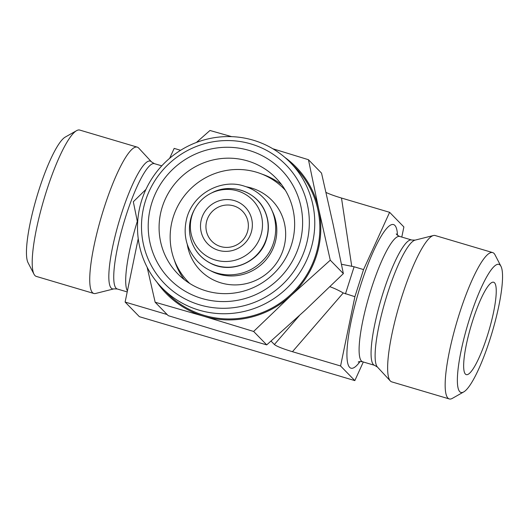 <?xml version="1.0" encoding="UTF-8"?>
<svg xmlns="http://www.w3.org/2000/svg" width="529" height="529" viewBox="0 0 529 529"><rect width="100%" height="100%" fill="white"/><g stroke="black" fill="none" stroke-linecap="round" stroke-linejoin="round"><path stroke-width="0.79" d="M234.36 200.603A26.238 25.604 135.7 0 1 243.843 244.239A26.238 25.604 135.7 0 1 201.08 231.55A26.238 25.604 135.7 0 1 234.36 200.603M233.646 205.867A21.464 20.948 -44.3 0 0 209.186 215.376A21.464 20.948 -44.3 0 0 211.785 241.198A21.464 20.948 -44.3 0 0 241.779 241.204A21.464 20.948 -44.3 0 0 242.52 211.223A21.464 20.948 -44.3 0 0 233.646 205.867M260.771 235.656A36.501 35.622 -44.3 0 0 237.468 190.883A36.501 35.622 -44.3 0 0 210.866 193.33A36.501 35.622 -44.3 0 0 194.692 209.1A36.501 35.622 -44.3 0 0 212.274 258.959A36.501 35.622 -44.3 0 0 260.771 235.656M187.266 244.338A50.09 48.88 -44.3 0 0 232.343 284.853A50.09 48.88 -44.3 0 0 283.293 249.43A50.09 48.88 -44.3 0 0 251.308 187.987A50.09 48.88 -44.3 0 0 246.276 186.783M189.785 283.498A66.786 65.173 135.7 0 1 188.35 282.076A66.786 65.173 135.7 0 1 180.257 201.747A66.786 65.173 135.7 0 1 256.36 172.17A66.786 65.173 135.7 0 1 283.974 188.82A66.786 65.173 135.7 0 1 285.362 190.288M167.144 314.53L125.122 302.059L139.385 316.686L354.833 380.609L340.577 365.982L354.893 296.69L363.549 269.572L389.615 212.314L403.878 226.941L401.789 237.065M271.04 341.086L274.386 344.511C276.607 346.316 282.631 348.717 292.451 351.706L340.577 365.982M113.894 288.874L95.557 293.483A76.321 14.62 -73.5 0 1 93.845 293.476L36.316 276.409A76.321 14.62 -73.5 0 1 34.947 275.549A76.321 14.62 -73.5 0 1 33.995 274.194A76.321 14.62 -73.5 0 1 44.013 199.083A76.321 14.62 -73.5 0 1 76.586 130.663A76.321 14.62 -73.5 0 1 79.734 130.068L137.262 147.135A76.321 14.62 -73.5 0 1 138.631 147.994A76.321 14.62 -73.5 0 1 138.704 148.067L151.558 161.934L154.428 163.673A65.351 12.517 -73.5 0 0 123.839 222.762A65.351 12.517 -73.5 0 0 117.246 288.979L113.894 288.874A66.634 12.762 -73.5 0 1 119.058 221.565A66.634 12.762 -73.5 0 1 151.499 161.861A66.634 12.762 -73.5 0 1 151.558 161.934M76.586 130.663L65.285 137.071A66.786 12.789 106.5 0 0 36.785 196.933A66.786 12.789 106.5 0 0 28.024 262.662L33.995 274.194M93.845 293.476A76.321 14.62 -73.5 0 1 92.476 292.623A76.321 14.62 -73.5 0 1 102.712 212.255A76.321 14.62 -73.5 0 1 137.262 147.135M180.601 150.302L174.167 148.391L169.657 158.297M138.228 238.632L125.122 302.059M389.615 212.314L341.496 198.038C334.771 196.021 329.607 194.156 325.996 192.43M494.522 282.777A48.179 9.224 -73.5 0 1 487.758 334.46A48.179 9.224 -73.5 0 1 465.89 374.466A48.179 9.224 -73.5 0 1 465.381 374.076A48.179 9.224 -73.5 0 1 471.557 324.297A48.179 9.224 -73.5 0 1 493.279 282.169A48.179 9.224 -73.5 0 1 494.522 282.777M500.976 266.338L495.005 254.806A76.321 14.62 106.5 0 0 492.684 252.591A76.321 14.62 106.5 0 0 458.134 317.711A76.321 14.62 106.5 0 0 447.898 398.079A76.321 14.62 106.5 0 0 449.266 398.932A76.321 14.62 106.5 0 0 452.414 398.337L463.715 391.929A66.786 12.789 -73.5 0 1 459.761 391.698A66.786 12.789 -73.5 0 1 470.698 315.165A66.786 12.789 -73.5 0 1 500.976 266.338A66.786 12.789 -73.5 0 1 492.215 332.067A66.786 12.789 -73.5 0 1 463.715 391.929M492.684 252.591L435.155 235.524A76.321 14.62 106.5 0 0 433.443 235.517A76.321 14.62 106.5 0 0 399.435 304.539A76.321 14.62 106.5 0 0 390.296 380.933A76.321 14.62 106.5 0 0 390.369 381.006A76.321 14.62 106.5 0 0 391.738 381.865L449.266 398.932M363.311 361.988L354.833 380.609M292.451 351.706L343.255 292.947L354.893 296.69M345.457 293.886L354.113 266.768L363.549 269.572M354.113 266.768L341.483 264.255M343.255 292.947C338.262 290.137 333.825 288.067 329.944 286.738M139.497 245.965A89.679 87.523 -44.3 0 0 161.934 287.783A89.679 87.523 -44.3 0 0 287.247 287.822A89.679 87.523 -44.3 0 0 290.342 162.548A89.679 87.523 -44.3 0 0 184.681 147.902A89.679 87.523 -44.3 0 0 139.497 245.965M143.379 244.114A84.911 82.868 135.7 0 1 251.083 143.974A84.911 82.868 135.7 0 1 281.765 285.177A84.911 82.868 135.7 0 1 143.379 244.114M161.934 287.783L167.019 292.993A89.679 87.523 -44.3 0 0 292.332 293.04A89.679 87.523 -44.3 0 0 295.427 167.766L290.342 162.548M149.945 242.54A78.12 76.236 -44.3 0 0 277.256 280.317A78.12 76.236 -44.3 0 0 249.033 150.408A78.12 76.236 -44.3 0 0 149.945 242.54M137.613 222.861L133.321 201.747L145.944 189.402M196.418 142.46L209.96 130.484L231.695 136.647M272.832 148.755L308.44 159.705L318.782 209.358A90.638 88.455 -44.3 0 0 284.787 157.344M318.782 209.358L330.275 260.189L291.38 295.228A90.638 88.455 -44.3 0 0 318.782 209.358M291.38 295.228L253.629 331.452L203.817 316.256A90.638 88.455 -44.3 0 0 291.38 295.228M156.868 282.102A90.638 88.455 -44.3 0 0 203.817 316.256L155.149 302.231L147.161 267.29M330.275 260.189L343.367 273.612L333.025 223.959L321.533 173.128L308.44 159.705M253.629 331.452L266.722 344.875L305.617 309.835L343.367 273.612M155.149 302.231L168.248 315.661L218.06 330.856L266.722 344.875M160.611 241.819A68.578 66.925 135.7 0 1 195.161 166.827A68.578 66.925 135.7 0 1 275.959 178.028A68.578 66.925 135.7 0 1 273.592 273.824A68.578 66.925 135.7 0 1 177.77 273.791A68.578 66.925 135.7 0 1 160.611 241.819M174.286 259.904A68.578 66.925 -44.3 0 0 184.29 279.643M281.64 184.7A68.578 66.925 -44.3 0 0 262.159 174.2M266.279 239.022A39.82 38.862 135.7 0 1 213.366 264.447A39.82 38.862 135.7 0 1 194.183 210.053C189.567 218.94 188.337 228.197 190.48 237.838C193.521 249.662 200.491 258.284 211.382 263.713C232.826 274.419 260.519 260.896 266.464 239.201C269.393 229.639 268.904 220.328 264.996 211.276C256.373 190.896 230.227 182.783 211.825 192.847A39.82 38.862 135.7 0 1 254.694 197.654A39.82 38.862 135.7 0 1 266.279 239.022M210.251 270.55A44.892 43.808 -44.3 0 0 274.683 244.16A44.892 43.808 -44.3 0 0 271.906 210.416M127.416 290.97A65.351 12.517 -73.5 0 1 137.309 221.367M374.572 365.327A65.351 12.517 -73.5 0 1 381.164 299.116A65.351 12.517 -73.5 0 1 411.754 240.021L415.106 240.126A66.634 12.762 -73.5 0 0 385.416 300.379A66.634 12.762 -73.5 0 0 377.441 367.066L374.572 365.327L362.616 361.783A65.351 12.517 -73.5 0 1 369.202 295.566A65.351 12.517 -73.5 0 1 399.792 236.476C397.663 235.498 396.492 234.618 396.281 233.838M360.044 361.538A74.893 14.343 -73.5 0 1 358.477 292.385A74.893 14.343 -73.5 0 1 397.51 235.273M341.496 198.038L351.745 266.325M299.388 315.595L274.386 344.511M194.692 209.1L194.183 210.053M210.866 193.33L211.825 192.847M188.35 282.076L189.673 283.425M283.974 188.82L285.29 190.169M161.775 165.848L154.428 163.673M127.211 291.935L117.246 288.979M362.616 361.783C360.295 361.439 358.834 361.532 358.232 362.074M411.754 240.021L399.792 236.476M377.441 367.066L390.296 380.933M415.106 240.126L433.443 235.517M244.14 186.089C251.493 188.304 257.848 192.139 263.211 197.588C279.986 214.119 279.59 243.32 263.515 259.858C253.808 270.021 241.991 275.02 228.065 274.862C216.149 274.326 206.012 269.889 197.641 261.538C186.334 249.146 182.71 234.704 186.77 218.199C193.449 192.893 221.988 178.557 244.14 186.089"/></g></svg>
